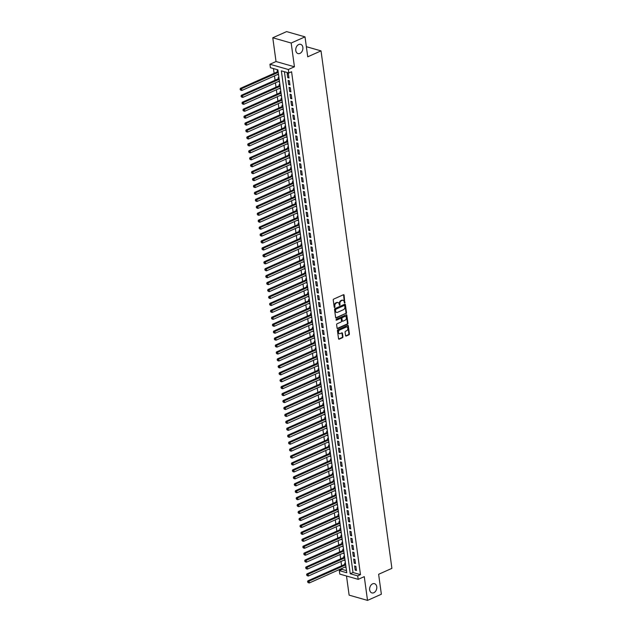 <?xml version="1.0" encoding="UTF-8"?>
<svg xmlns="http://www.w3.org/2000/svg" width="632" height="632" viewBox="0 0 632 632"><rect width="100%" height="100%" fill="white"/><g stroke="black" fill="none" stroke-linecap="round" stroke-linejoin="round"><path stroke-width="0.95" d="M344.78 303.06L344.1 295.176A0.735 0.529 106 0 0 343.46 294.733L333.688 299.102A0.735 0.529 106 0 0 333.238 300.026L334.225 307.255L334.676 307.563L334.857 305.983A2.354 1.706 106 0 1 336.303 303.028L337.117 302.665A2.354 1.706 106 0 1 338.065 302.578A2.354 1.706 106 0 1 339.155 304.071L339.724 305.311L339.913 303.731A2.354 1.706 106 0 1 341.351 300.777L342.165 300.413A2.354 1.706 106 0 1 343.113 300.326A2.354 1.706 106 0 1 344.203 301.812L344.78 303.06M344.361 302.862L343.603 295.033A0.735 0.529 106 0 0 343.484 294.725M334.257 307.373L334.368 305.841L334.857 305.983M339.313 305.122L339.416 303.589L339.913 303.731M372.596 583.857A4.803 3.476 106 0 0 369.633 588.621A4.803 3.476 106 0 0 371.885 592.911A4.803 3.476 106 0 0 373.812 592.737A4.803 3.476 106 0 0 376.783 587.973A4.803 3.476 106 0 0 374.523 583.684A4.803 3.476 106 0 0 372.596 583.857M298.715 44.524A4.803 3.476 106 0 0 295.752 49.288A4.803 3.476 106 0 0 298.004 53.586A4.803 3.476 106 0 0 299.931 53.404A4.803 3.476 106 0 0 302.902 48.64A4.803 3.476 106 0 0 300.65 44.351A4.803 3.476 106 0 0 298.715 44.524M345.57 335.592A0.735 0.529 106 0 0 346.21 336.034L348.951 334.81A0.735 0.529 106 0 0 349.401 333.886L348.303 325.851A0.735 0.529 106 0 0 347.663 325.409L337.891 329.778A0.735 0.529 106 0 0 337.441 330.694L338.539 338.728A0.735 0.529 106 0 0 339.179 339.171L342.489 337.693A0.735 0.529 106 0 0 342.939 336.769L342.465 333.333A0.735 0.529 106 0 0 341.833 332.89L340.19 333.625A1.967 1.43 106 0 1 339.4 333.696A1.967 1.43 106 0 1 338.476 331.934A1.967 1.43 106 0 1 339.692 329.983L346.123 327.107A1.967 1.43 106 0 1 346.921 327.036A1.967 1.43 106 0 1 347.845 328.798A1.967 1.43 106 0 1 346.628 330.749L345.554 331.231A0.735 0.529 106 0 0 345.104 332.156L345.57 335.592M357.712 575.886L358.186 579.354L339.787 574.093L339.313 570.625L346.771 572.758L277.882 69.852L270.425 67.719L269.943 64.251L288.342 69.512L288.816 72.98L281.358 70.847L350.247 573.753L357.712 575.886L360.477 574.654L291.581 71.748L288.816 72.98M305.011 36.861L291.178 43.039L272.779 37.77L286.612 31.6L305.011 36.861L307.737 56.809L321.017 50.876L391.903 568.358L378.623 574.283L381.357 594.23L367.524 600.4L364.269 576.645L358.186 579.354M272.779 37.77L276.034 61.533L294.433 66.794L291.178 43.039M294.433 66.794L288.342 69.512M346.052 313.63A0.735 0.529 106 0 0 346.502 312.706L345.404 304.671A0.735 0.529 106 0 0 344.764 304.237L334.992 308.598A0.735 0.529 106 0 0 334.541 309.522L335.639 317.556A0.735 0.529 106 0 0 336.279 317.991L345.554 313.488A0.735 0.529 106 0 0 346.004 312.563L344.906 304.529A0.735 0.529 106 0 0 344.788 304.229M346.85 315.265L347.956 323.3A0.735 0.529 106 0 1 347.505 324.216L337.725 328.585A0.735 0.529 106 0 1 337.093 328.142L336.619 324.706A0.735 0.529 106 0 1 337.069 323.782L341.035 322.012A0.735 0.529 106 0 0 341.485 321.088L341.169 318.805A0.735 0.529 106 0 0 340.537 318.37L336.406 320.211L336.279 319.263L346.218 314.823A0.735 0.529 106 0 1 346.85 315.265L346.352 315.123L347.458 323.157L347.956 323.3M346.51 576.021L349.125 595.139L367.524 600.4M345.206 566.943L345.981 566.983M345.483 563.365L344.685 563.144L344.851 564.352M344.258 560.007L345.025 560.039M344.535 556.429L343.737 556.199L343.903 557.416M343.302 553.071L344.077 553.103M343.579 549.492L342.781 549.263L342.955 550.48M342.354 546.135L343.129 546.167M342.631 542.556L341.833 542.327L341.999 543.544M341.406 539.199L342.181 539.23M341.683 535.62L340.885 535.391L341.051 536.608M340.458 532.263L341.225 532.294M340.735 528.684L339.937 528.455L340.103 529.671M339.502 525.326L340.277 525.358M339.779 521.748L338.981 521.519L339.147 522.735M338.555 518.39L339.329 518.422M338.831 514.811L338.033 514.582L338.199 515.799M337.607 511.454L338.373 511.486M337.883 507.875L337.085 507.646L337.251 508.863M336.651 504.518L337.425 504.549M336.935 500.939L336.137 500.71L336.303 501.927M335.703 497.582L336.477 497.613M335.979 494.003L335.181 493.774L335.347 494.99M334.755 490.645L335.529 490.677M335.031 487.067L334.233 486.838L334.399 488.054M333.807 483.709L334.573 483.741M334.083 480.13L333.285 479.901L333.451 481.11M332.851 476.773L333.625 476.804M333.127 473.194L332.329 472.965L332.495 474.174M331.903 469.829L332.677 469.868M332.179 466.258L331.381 466.029L331.547 467.238M330.955 462.893L331.721 462.932M331.231 459.322L330.433 459.093L330.599 460.301M330.007 455.956L330.773 455.996M330.283 452.378L329.485 452.157L329.651 453.365M329.051 449.02L329.825 449.052M329.327 445.442L328.529 445.212L328.695 446.429M328.103 442.084L328.877 442.116M328.379 438.505L327.581 438.276L327.747 439.493M327.155 435.148L327.921 435.179M327.431 431.569L326.633 431.34L326.799 432.557M326.199 428.212L326.973 428.243M326.475 424.633L325.678 424.404L325.843 425.62M325.251 421.275L326.025 421.307M325.527 417.697L324.73 417.468L324.895 418.684M324.303 414.339L325.077 414.371M324.579 410.761L323.782 410.531L323.947 411.748M323.355 407.403L324.121 407.435M323.631 403.824L322.834 403.595L322.999 404.812M322.399 400.467L323.173 400.498M322.675 396.888L321.878 396.659L322.043 397.876M321.451 393.531L322.225 393.562M321.728 389.952L320.93 389.723L321.096 390.939M320.503 386.594L321.269 386.626M320.78 383.016L319.982 382.787L320.148 384.003M319.547 379.658L320.321 379.69M319.824 376.08L319.026 375.85L319.2 377.067M318.599 372.722L319.373 372.754M318.876 369.143L318.078 368.914L318.244 370.123M317.651 365.786L318.425 365.817M317.928 362.207L317.13 361.978L317.296 363.187M316.703 358.842L317.469 358.881M316.98 355.271L316.182 355.042L316.348 356.25M315.747 351.906L316.521 351.945M316.024 348.335L315.226 348.106L315.392 349.314M314.799 344.969L315.573 345.009M315.076 341.391L314.278 341.169L314.444 342.378M313.851 338.033L314.618 338.065M314.128 334.454L313.33 334.225L313.496 335.442M312.903 331.097L313.67 331.128M313.18 327.518L312.382 327.289L312.548 328.506M311.947 324.161L312.722 324.192M312.224 320.582L311.426 320.353L311.592 321.57M310.999 317.225L311.774 317.256M311.276 313.646L310.478 313.417L310.644 314.633M310.051 310.288L310.818 310.32M310.328 306.71L309.53 306.481L309.696 307.697M309.095 303.352L309.87 303.384M309.372 299.773L308.574 299.544L308.74 300.761M308.147 296.416L308.922 296.447M308.424 292.837L307.626 292.608L307.792 293.825M307.199 289.48L307.966 289.511M307.476 285.901L306.678 285.672L306.844 286.889M306.251 282.543L307.018 282.575M306.528 278.965L305.73 278.736L305.896 279.952M305.296 275.607L306.07 275.639M305.572 272.029L304.774 271.8L304.94 273.016M304.348 268.671L305.122 268.703M304.624 265.092L303.826 264.863L303.992 266.08M303.4 261.735L304.166 261.767M303.676 258.156L302.878 257.927L303.044 259.136M302.444 254.799L303.218 254.83M302.72 251.22L301.922 250.991L302.088 252.2M301.496 247.855L302.27 247.894M301.772 244.284L300.974 244.055L301.14 245.263M300.548 240.918L301.322 240.958M300.824 237.348L300.026 237.118L300.192 238.327M299.6 233.982L300.366 234.022M299.876 230.403L299.078 230.182L299.244 231.391M298.644 227.046L299.418 227.078M298.92 223.467L298.122 223.238L298.288 224.455M297.696 220.11L298.47 220.141M297.972 216.531L297.174 216.302L297.34 217.519M296.748 213.174L297.514 213.205M297.024 209.595L296.226 209.366L296.392 210.582M295.792 206.237L296.566 206.269M296.076 202.659L295.27 202.43L295.444 203.646M294.844 199.301L295.618 199.333M295.12 195.722L294.322 195.493L294.488 196.71M293.896 192.365L294.67 192.397M294.172 188.786L293.374 188.557L293.54 189.774M292.948 185.429L293.714 185.46M293.224 181.85L292.426 181.621L292.592 182.838M291.992 178.493L292.766 178.524M292.268 174.914L291.471 174.685L291.636 175.901M291.044 171.556L291.818 171.588M291.32 167.978L290.523 167.749L290.688 168.965M290.096 164.62L290.862 164.652M290.372 161.042L289.575 160.812L289.74 162.029M289.148 157.684L289.914 157.716M289.424 154.105L288.627 153.876L288.792 155.093M288.192 150.748L288.966 150.779M288.469 147.169L287.671 146.94L287.837 148.149M287.244 143.812L288.018 143.843M287.521 140.233L286.723 140.004L286.889 141.213M286.296 136.868L287.062 136.907M286.572 133.297L285.775 133.068L285.94 134.276M285.34 129.931L286.114 129.971M285.617 126.361L284.819 126.131L284.985 127.34M284.392 122.995L285.166 123.035M284.669 119.416L283.871 119.195L284.037 120.404M283.444 116.059L284.21 116.09M283.721 112.48L282.923 112.251L283.089 113.468M282.496 109.123L283.262 109.154M282.773 105.544L281.975 105.315L282.141 106.531M281.54 102.186L282.314 102.218M281.817 98.608L281.019 98.379L281.185 99.595M280.592 95.25L281.366 95.282M280.869 91.672L280.071 91.443L280.237 92.659M279.644 88.314L280.411 88.346M279.921 84.735L279.123 84.506L279.289 85.723M278.688 81.378L279.463 81.41M278.965 77.799L278.167 77.57L278.333 78.787M288.974 77.997L288.405 73.833L287.165 73.478L287.734 77.641L288.974 77.997M289.93 84.933L289.361 80.77L288.113 80.414L288.682 84.577L289.93 84.933M290.878 91.869L290.309 87.706L289.069 87.35L289.638 91.514L290.878 91.869M291.826 98.805L291.257 94.642L290.017 94.287L290.586 98.45L291.826 98.805M292.782 105.742L292.205 101.578L290.965 101.223L291.534 105.386L292.782 105.742M293.73 112.678L293.161 108.522L291.913 108.167L292.49 112.322L293.73 112.678M294.678 119.614L294.109 115.459L292.869 115.103L293.438 119.258L294.678 119.614M295.626 126.55L295.057 122.395L293.817 122.039L294.386 126.195L295.626 126.55M296.582 133.494L296.013 129.331L294.765 128.975L295.334 133.139L296.582 133.494M297.53 140.43L296.961 136.267L295.713 135.912L296.29 140.075L297.53 140.43M298.478 147.367L297.909 143.203L296.669 142.848L297.238 147.011L298.478 147.367M299.434 154.303L298.857 150.14L297.617 149.784L298.185 153.947L299.434 154.303M300.382 161.239L299.813 157.076L298.565 156.72L299.133 160.883L300.382 161.239M301.33 168.175L300.761 164.012L299.521 163.656L300.089 167.82L301.33 168.175M302.278 175.111L301.709 170.948L300.469 170.593L301.037 174.756L302.278 175.111M303.234 182.048L302.657 177.884L301.417 177.529L301.985 181.692L303.234 182.048M304.182 188.984L303.613 184.821L302.365 184.465L302.941 188.628L304.182 188.984M305.13 195.92L304.561 191.757L303.32 191.401L303.889 195.565L305.13 195.92M306.086 202.856L305.509 198.693L304.269 198.337L304.837 202.501L306.086 202.856M307.034 209.792L306.465 205.629L305.217 205.274L305.785 209.437L307.034 209.792M307.982 216.729L307.413 212.565L306.172 212.21L306.741 216.373L307.982 216.729M308.93 223.665L308.361 219.509L307.12 219.154L307.689 223.309L308.93 223.665M309.885 230.601L309.309 226.446L308.068 226.09L308.637 230.245L309.885 230.601M310.833 237.537L310.265 233.382L309.016 233.026L309.593 237.182L310.833 237.537M311.781 244.481L311.213 240.318L309.972 239.963L310.541 244.126L311.781 244.481M312.729 251.418L312.161 247.254L310.92 246.899L311.489 251.062L312.729 251.418M313.685 258.354L313.117 254.19L311.868 253.835L312.437 257.998L313.685 258.354M314.633 265.29L314.065 261.127L312.824 260.771L313.393 264.934L314.633 265.29M315.581 272.226L315.012 268.063L313.772 267.707L314.341 271.871L315.581 272.226M316.537 279.162L315.961 274.999L314.72 274.644L315.289 278.807L316.537 279.162M317.485 286.099L316.916 281.935L315.668 281.58L316.245 285.743L317.485 286.099M318.433 293.035L317.864 288.871L316.624 288.516L317.193 292.679L318.433 293.035M319.381 299.971L318.812 295.808L317.572 295.452L318.141 299.615L319.381 299.971M320.337 306.907L319.768 302.744L318.52 302.388L319.089 306.552L320.337 306.907M321.285 313.843L320.716 309.68L319.468 309.325L320.045 313.488L321.285 313.843M322.233 320.78L321.664 316.616L320.424 316.261L320.993 320.424L322.233 320.78M323.189 327.716L322.612 323.552L321.372 323.197L321.941 327.36L323.189 327.716M324.137 334.652L323.568 330.497L322.32 330.141L322.889 334.296L324.137 334.652M325.085 341.588L324.516 337.433L323.276 337.077L323.845 341.233L325.085 341.588M326.033 348.524L325.464 344.369L324.224 344.013L324.793 348.169L326.033 348.524M326.989 355.468L326.412 351.305L325.172 350.95L325.741 355.113L326.989 355.468M327.937 362.405L327.368 358.241L326.12 357.886L326.697 362.049L327.937 362.405M328.885 369.341L328.316 365.178L327.076 364.822L327.645 368.985L328.885 369.341M329.833 376.277L329.264 372.114L328.024 371.758L328.593 375.922L329.833 376.277M330.789 383.213L330.22 379.05L328.972 378.694L329.541 382.858L330.789 383.213M331.737 390.149L331.168 385.986L329.928 385.631L330.497 389.794L331.737 390.149M332.685 397.086L332.116 392.922L330.876 392.567L331.445 396.73L332.685 397.086M333.641 404.022L333.064 399.858L331.824 399.503L332.393 403.666L333.641 404.022M334.589 410.958L334.02 406.795L332.772 406.439L333.348 410.603L334.589 410.958M335.537 417.894L334.968 413.731L333.728 413.375L334.296 417.539L335.537 417.894M336.485 424.83L335.916 420.667L334.676 420.312L335.244 424.475L336.485 424.83M337.441 431.767L336.872 427.603L335.624 427.248L336.192 431.411L337.441 431.767M338.389 438.703L337.82 434.539L336.572 434.184L337.148 438.347L338.389 438.703M339.337 445.639L338.768 441.484L337.528 441.128L338.096 445.284L339.337 445.639M340.293 452.575L339.716 448.42L338.476 448.064L339.044 452.22L340.293 452.575M341.24 459.511L340.672 455.356L339.423 455.001L340 459.156L341.24 459.511M342.188 466.456L341.62 462.292L340.379 461.937L340.948 466.1L342.188 466.456M343.137 473.392L342.568 469.228L341.327 468.873L341.896 473.036L343.137 473.392M344.092 480.328L343.524 476.165L342.275 475.809L342.844 479.972L344.092 480.328M345.04 487.264L344.472 483.101L343.223 482.745L343.8 486.909L345.04 487.264M345.988 494.2L345.42 490.037L344.179 489.682L344.748 493.845L345.988 494.2M346.944 501.137L346.368 496.973L345.127 496.618L345.696 500.781L346.944 501.137M347.892 508.073L347.324 503.909L346.075 503.554L346.644 507.717L347.892 508.073M348.84 515.009L348.272 510.846L347.031 510.49L347.6 514.653L348.84 515.009M349.788 521.945L349.22 517.782L347.979 517.426L348.548 521.59L349.788 521.945M350.744 528.881L350.168 524.718L348.927 524.363L349.496 528.526L350.744 528.881M351.692 535.817L351.123 531.654L349.875 531.299L350.452 535.462L351.692 535.817M352.64 542.754L352.071 538.59L350.831 538.235L351.4 542.398L352.64 542.754M353.588 549.69L353.019 545.527L351.779 545.171L352.348 549.334L353.588 549.69M354.544 556.626L353.975 552.471L352.727 552.115L353.296 556.271L354.544 556.626M355.492 563.562L354.923 559.407L353.683 559.051L354.252 563.207L355.492 563.562M284.416 71.716L353.019 572.521L360.477 574.654M354.631 565.988L355.2 570.143L356.44 570.499L355.871 566.343L354.631 565.988M273.474 68.588L274.122 73.304M274.478 75.895L275.07 80.24M275.426 82.832L276.026 87.177M276.382 89.768L276.974 94.113M277.329 96.704L277.922 101.049M278.278 103.648L278.87 107.985M279.226 110.584L279.826 114.929M280.181 117.52L280.774 121.865M281.129 124.457L281.722 128.802M282.077 131.393L282.678 135.738M283.033 138.329L283.626 142.674M283.981 145.265L284.574 149.61M284.929 152.201L285.522 156.546M285.877 159.138L286.478 163.483M286.833 166.074L287.426 170.419M287.781 173.01L288.374 177.355M288.729 179.946L289.33 184.291M289.677 186.882L290.278 191.227M290.633 193.819L291.226 198.164M291.581 200.755L292.174 205.1M292.529 207.691L293.13 212.036M293.485 214.635L294.077 218.972M294.433 221.571L295.026 225.916M295.381 228.508L295.974 232.853M296.329 235.444L296.929 239.789M297.285 242.38L297.877 246.725M298.233 249.316L298.825 253.661M299.181 256.252L299.781 260.597M300.137 263.188L300.729 267.534M301.085 270.125L301.677 274.47M302.033 277.061L302.625 281.406M302.981 283.997L303.581 288.342M303.937 290.933L304.529 295.278M304.885 297.87L305.477 302.215M305.833 304.806L306.433 309.151M306.789 311.742L307.381 316.087M307.737 318.678L308.329 323.023M308.685 325.622L309.277 329.959M309.633 332.558L310.233 336.903M310.589 339.495L311.181 343.84M311.537 346.431L312.129 350.776M312.485 353.367L313.085 357.712M313.433 360.303L314.033 364.648M314.388 367.239L314.981 371.584M315.336 374.176L315.929 378.521M316.284 381.112L316.885 385.457M317.24 388.048L317.833 392.393M318.188 394.984L318.781 399.329M319.136 401.92L319.729 406.265M320.084 408.857L320.685 413.202M321.04 415.793L321.633 420.138M321.988 422.729L322.581 427.074M322.936 429.665L323.537 434.01M323.892 436.609L324.485 440.946M324.84 443.546L325.433 447.891M325.788 450.482L326.381 454.827M326.736 457.418L327.337 461.763M327.692 464.354L328.285 468.699M328.64 471.29L329.233 475.635M329.588 478.227L330.188 482.572M330.536 485.163L331.136 489.508M331.492 492.099L332.084 496.444M332.44 499.035L333.032 503.38M333.388 505.971L333.988 510.316M334.344 512.908L334.936 517.253M335.292 519.844L335.884 524.189M336.24 526.78L336.84 531.125M337.188 533.716L337.788 538.061M338.144 540.652L338.736 544.997M339.092 547.596L339.684 551.933M340.04 554.533L340.64 558.878M340.996 561.469L341.588 565.814M341.944 568.405L342.078 569.393L346.478 570.649M278.017 70.863L277.219 70.634L277.385 71.851M277.74 74.442L278.586 75.026M278.744 81.733L279.542 81.963M279.692 88.67L280.49 88.899M280.64 95.606L281.438 95.835M281.588 102.542L282.385 102.771M282.543 109.478L283.341 109.707M283.492 116.414L284.289 116.644M284.44 123.351L285.237 123.58M285.395 130.287L286.193 130.516M286.343 137.231L287.141 137.452M287.291 144.167L288.089 144.388M288.239 151.103L289.037 151.332M289.195 158.04L289.993 158.269M290.143 164.976L290.941 165.205M291.091 171.912L291.889 172.141M292.047 178.848L292.845 179.077M292.995 185.784L293.793 186.013M293.943 192.72L294.741 192.95M294.891 199.657L295.689 199.886M295.847 206.593L296.645 206.822M296.795 213.529L297.593 213.758M297.743 220.465L298.541 220.694M298.691 227.402L299.497 227.631M299.647 234.338L300.445 234.567M300.595 241.274L301.393 241.503M301.543 248.218L302.341 248.439M302.499 255.154L303.297 255.375M303.447 262.09L304.245 262.32M304.395 269.027L305.193 269.256M305.343 275.963L306.141 276.192M306.299 282.899L307.097 283.128M307.247 289.835L308.045 290.064M308.195 296.771L308.993 297M309.151 303.708L309.949 303.937M310.099 310.644L310.897 310.873M311.047 317.58L311.845 317.809M311.995 324.516L312.793 324.745M312.951 331.452L313.748 331.682M313.899 338.389L314.697 338.618M314.847 345.325L315.645 345.554M315.803 352.261L316.6 352.49M316.75 359.205L317.548 359.426M317.699 366.141L318.496 366.363M318.647 373.078L319.444 373.307M319.602 380.014L320.4 380.243M320.55 386.95L321.348 387.179M321.498 393.886L322.296 394.115M322.446 400.822L323.252 401.051M323.402 407.759L324.2 407.988M324.35 414.695L325.148 414.924M325.298 421.631L326.096 421.86M326.254 428.567L327.052 428.796M327.202 435.503L328 435.732M328.15 442.44L328.948 442.669M329.098 449.376L329.896 449.605M330.054 456.312L330.852 456.541M331.002 463.248L331.8 463.477M331.95 470.192L332.748 470.413M332.906 477.128L333.704 477.35M333.854 484.065L334.652 484.294M334.802 491.001L335.6 491.23M335.75 497.937L336.548 498.166M336.706 504.873L337.504 505.102M337.654 511.809L338.452 512.038M338.602 518.746L339.4 518.975M339.558 525.682L340.356 525.911M340.506 532.618L341.304 532.847M341.454 539.554L342.252 539.783M342.402 546.49L343.2 546.72M343.358 553.427L344.156 553.656M344.306 560.363L345.104 560.592M345.254 567.299L346.052 567.528M321.017 50.876L306.354 46.681M342.078 569.393L339.313 570.625M276.034 61.533L269.943 64.251M353.019 572.521L350.247 573.753M277.788 74.797L278.514 74.473M287.734 77.641L288.863 77.136M288.682 84.577L289.812 84.08M289.638 91.514L290.76 91.016M290.586 98.45L291.708 97.952M291.534 105.386L292.663 104.888M292.49 112.322L293.611 111.825M293.438 119.258L294.559 118.761M294.386 126.195L295.515 125.697M295.334 133.139L296.463 132.633M296.29 140.075L297.411 139.569M297.238 147.011L298.359 146.505M298.185 153.947L299.315 153.442M299.133 160.883L300.263 160.378M300.089 167.82L301.211 167.314M301.037 174.756L302.167 174.25M301.985 181.692L303.115 181.186M302.941 188.628L304.063 188.123M303.889 195.565L305.011 195.067M304.837 202.501L305.967 202.003M305.785 209.437L306.915 208.939M306.741 216.373L307.863 215.875M307.689 223.309L308.811 222.812M308.637 230.245L309.767 229.748M309.593 237.182L310.715 236.684M310.541 244.126L311.663 243.62M311.489 251.062L312.619 250.556M312.437 257.998L313.567 257.493M313.393 264.934L314.515 264.429M314.341 271.871L315.463 271.365M315.289 278.807L316.419 278.301M316.245 285.743L317.367 285.237M317.193 292.679L318.315 292.174M318.141 299.615L319.271 299.11M319.089 306.552L320.219 306.054M320.045 313.488L321.167 312.99M320.993 320.424L322.115 319.926M321.941 327.36L323.07 326.863M322.889 334.296L324.019 333.799M323.845 341.233L324.967 340.735M324.793 348.169L325.915 347.671M325.741 355.113L326.87 354.607M326.697 362.049L327.818 361.543M327.645 368.985L328.766 368.48M328.593 375.922L329.722 375.416M329.541 382.858L330.67 382.352M330.497 389.794L331.618 389.288M331.445 396.73L332.566 396.225M332.393 403.666L333.522 403.161M333.348 410.603L334.47 410.097M334.296 417.539L335.418 417.041M335.244 424.475L336.374 423.977M336.192 431.411L337.322 430.913M337.148 438.347L338.27 437.85M338.096 445.284L339.218 444.786M339.044 452.22L340.174 451.722M340 459.156L341.122 458.658M340.948 466.1L342.07 465.594M341.896 473.036L343.026 472.531M342.844 479.972L343.974 479.467M343.8 486.909L344.922 486.403M344.748 493.845L345.87 493.339M345.696 500.781L346.826 500.275M346.644 507.717L347.774 507.212M347.6 514.653L348.722 514.148M348.548 521.59L349.67 521.084M349.496 528.526L350.626 528.028M350.452 535.462L351.574 534.964M351.4 542.398L352.522 541.901M352.348 549.334L353.478 548.837M353.296 556.271L354.426 555.773M354.252 563.207L355.374 562.709M355.2 570.143L356.322 569.645M342.86 300.279A2.354 1.706 106 0 0 342.615 300.184A2.354 1.706 106 0 0 341.667 300.271L342.165 300.413M339.416 303.589A2.354 1.706 106 0 1 340.853 300.635L341.667 300.271M337.804 302.531A2.354 1.706 106 0 0 337.567 302.436A2.354 1.706 106 0 0 336.619 302.523L337.117 302.665M334.368 305.841A2.354 1.706 106 0 1 335.805 302.886L336.619 302.523M335.758 317.864A0.735 0.529 106 0 0 335.782 317.849L345.554 313.488M344.74 305.762L344.298 305.454L335.718 309.285L335.537 310.92A2.354 1.706 106 0 0 336.627 312.406A2.354 1.706 106 0 0 337.575 312.319L343.437 309.704A2.354 1.706 106 0 0 344.882 306.749L344.74 305.762M336.39 312.311A2.354 1.706 106 0 1 336.129 312.263A2.354 1.706 106 0 1 335.039 310.778L335.221 309.143L343.8 305.311M337.725 328.585L337.227 328.442A0.735 0.529 106 0 0 337.227 328.442L347.007 324.074A0.735 0.529 106 0 0 347.458 323.157M340.553 318.362A0.735 0.529 106 0 0 340.04 318.228L335.995 320.029M345.151 320.179A1.967 1.43 106 0 0 346.368 318.22A1.967 1.43 106 0 0 345.443 316.458A1.967 1.43 106 0 0 344.645 316.537L342.378 317.548A0.735 0.529 106 0 0 341.928 318.473L342.244 320.748A0.735 0.529 106 0 0 342.884 321.19L345.151 320.179M345.183 316.419A1.967 1.43 106 0 0 344.946 316.316A1.967 1.43 106 0 0 344.148 316.395L344.645 316.537M342.362 321.056A0.735 0.529 106 0 1 341.746 320.606L341.438 318.331A0.735 0.529 106 0 1 341.88 317.406L344.148 316.395M346.66 326.997A1.967 1.43 106 0 0 346.423 326.894A1.967 1.43 106 0 0 345.625 326.965L346.123 327.107M339.155 333.593A1.967 1.43 106 0 1 338.902 333.554A1.967 1.43 106 0 1 337.978 331.792A1.967 1.43 106 0 1 339.194 329.841L345.625 326.965M339.179 339.171L338.681 339.029A0.735 0.529 106 0 0 338.681 339.029L341.991 337.551A0.735 0.529 106 0 0 342.441 336.627L341.975 333.19A0.735 0.529 106 0 0 341.857 332.882M346.21 336.034L345.712 335.892A0.735 0.529 106 0 0 345.712 335.892L348.453 334.668A0.735 0.529 106 0 0 348.904 333.743L347.805 325.709A0.735 0.529 106 0 0 347.687 325.401M278.096 71.44L278.033 71.511A0.75 0.545 -74 0 1 277.827 71.653L240.373 88.369L241.614 88.725L241.851 90.463L278.467 74.118M278.23 72.388L240.097 89.317L240.689 90.155L240.595 89.46M241.851 90.463L240.689 90.155M240.097 89.317L240.373 88.369M279.044 78.376L278.981 78.447A0.75 0.545 -74 0 1 278.783 78.589L241.321 95.306L242.562 95.661L242.799 97.399L279.415 81.054M279.178 79.324L241.045 96.254L241.637 97.091L241.543 96.396M242.799 97.399L241.637 97.091M241.045 96.254L241.321 95.306M280 85.312L279.929 85.383A0.75 0.545 -74 0 1 279.731 85.525L242.269 102.242L243.518 102.597L243.755 104.335L280.363 87.99M280.126 86.26L241.993 103.19L242.585 104.027L242.49 103.332M243.755 104.335L242.585 104.027M241.993 103.19L242.269 102.242M280.948 92.248L280.877 92.319A0.75 0.545 -74 0 1 280.679 92.462L243.225 109.178L244.465 109.534L244.703 111.272L281.311 94.926M281.074 93.196L242.949 110.126L243.541 110.963L243.446 110.268M244.703 111.272L243.541 110.963M242.949 110.126L243.225 109.178M281.896 99.184L281.833 99.256A0.75 0.545 -74 0 1 281.627 99.398L244.173 116.114L245.413 116.47L245.65 118.208L282.267 101.863M282.03 100.133L243.897 117.062L244.489 117.9L244.394 117.204M245.65 118.208L244.489 117.9M243.897 117.062L244.173 116.114M282.852 106.121L282.781 106.192A0.75 0.545 -74 0 1 282.583 106.334L245.121 123.05L246.362 123.406L246.606 125.144L283.215 108.799M282.978 107.069L244.845 123.998L245.437 124.836L245.342 124.141M246.606 125.144L245.437 124.836M244.845 123.998L245.121 123.05M283.8 113.057L283.728 113.128A0.75 0.545 -74 0 1 283.531 113.27L246.069 129.987L247.317 130.342L247.554 132.08L284.163 115.735M283.926 114.005L245.801 130.935L246.393 131.772L246.298 131.077M247.554 132.08L246.393 131.772M245.801 130.935L246.069 129.987M284.748 119.993L284.677 120.064A0.75 0.545 -74 0 1 284.479 120.206L247.025 136.923L248.265 137.278L248.502 139.016L285.119 122.671M284.882 120.941L246.749 137.871L247.341 138.708L247.246 138.013M248.502 139.016L247.341 138.708M246.749 137.871L247.025 136.923M285.696 126.929L285.632 127A0.75 0.545 -74 0 1 285.427 127.143L247.973 143.867L249.213 144.222L249.45 145.953L286.067 129.615M285.83 127.877L247.697 144.815L248.289 145.644L248.194 144.957M249.45 145.953L248.289 145.644M247.697 144.815L247.973 143.867M286.652 133.865L286.58 133.937A0.75 0.545 -74 0 1 286.383 134.079L248.921 150.803L250.169 151.159L250.406 152.889L287.015 136.552M286.778 134.814L248.645 151.751L249.237 152.581L249.142 151.893M250.406 152.889L249.237 152.581M248.645 151.751L248.921 150.803M287.6 140.81L287.528 140.873A0.75 0.545 -74 0 1 287.331 141.015L249.877 157.739L251.117 158.095L251.354 159.825L287.963 143.488M287.726 141.75L249.601 158.687L250.193 159.517L250.098 158.83M251.354 159.825L250.193 159.517M249.601 158.687L249.877 157.739M288.548 147.746L288.484 147.809A0.75 0.545 -74 0 1 288.279 147.951L250.825 164.675L252.065 165.031L252.302 166.761L288.919 150.424M288.682 148.686L250.548 165.624L251.141 166.461L251.046 165.766M252.302 166.761L251.141 166.461M250.548 165.624L250.825 164.675M289.503 154.682L289.432 154.745A0.75 0.545 -74 0 1 289.235 154.895L251.773 171.612L253.013 171.967L253.25 173.697L289.867 157.36M289.63 155.622L251.497 172.56L252.089 173.397L251.994 172.702M253.25 173.697L252.089 173.397M251.497 172.56L251.773 171.612M290.451 161.618L290.38 161.689A0.75 0.545 -74 0 1 290.183 161.832L252.721 178.548L253.969 178.903L254.206 180.634L290.815 164.296M290.578 162.558L252.452 179.496L253.037 180.333L252.942 179.638M254.206 180.634L253.037 180.333M252.452 179.496L252.721 178.548M291.399 168.554L291.328 168.625A0.75 0.545 -74 0 1 291.131 168.768L253.677 185.484L254.917 185.84L255.154 187.57L291.771 171.233M291.526 169.495L253.4 186.432L253.993 187.27L253.898 186.574M255.154 187.57L253.993 187.27M253.4 186.432L253.677 185.484M292.347 175.491L292.284 175.562A0.75 0.545 -74 0 1 292.079 175.704L254.625 192.42L255.865 192.776L256.102 194.514L292.719 178.169M292.482 176.431L254.348 193.368L254.941 194.206L254.846 193.511M256.102 194.514L254.941 194.206M254.348 193.368L254.625 192.42M293.303 182.427L293.232 182.498A0.75 0.545 -74 0 1 293.035 182.64L255.573 199.357L256.821 199.712L257.058 201.45L293.667 185.105M293.43 183.375L255.296 200.305L255.889 201.142L255.794 200.447M257.058 201.45L255.889 201.142M255.296 200.305L255.573 199.357M294.251 189.363L294.18 189.434A0.75 0.545 -74 0 1 293.983 189.576L256.521 206.293L257.769 206.648L258.006 208.386L294.615 192.041M294.378 190.311L256.252 207.241L256.845 208.078L256.75 207.383M258.006 208.386L256.845 208.078M256.252 207.241L256.521 206.293M295.199 196.299L295.136 196.37A0.75 0.545 -74 0 1 294.931 196.513L257.477 213.229L258.717 213.584L258.954 215.322L295.571 198.977M295.334 197.247L257.2 214.177L257.793 215.014L257.698 214.319M258.954 215.322L257.793 215.014M257.2 214.177L257.477 213.229M296.147 203.235L296.084 203.307A0.75 0.545 -74 0 1 295.887 203.449L258.425 220.165L259.665 220.521L259.902 222.259L296.519 205.913M296.282 204.183L258.148 221.113L258.741 221.951L258.646 221.255M259.902 222.259L258.741 221.951M258.148 221.113L258.425 220.165M297.103 210.172L297.032 210.243A0.75 0.545 -74 0 1 296.835 210.385L259.373 227.101L260.621 227.457L260.858 229.195L297.467 212.85M297.23 211.12L259.096 228.049L259.689 228.887L259.594 228.192M260.858 229.195L259.689 228.887M259.096 228.049L259.373 227.101M298.051 217.108L297.98 217.179A0.75 0.545 -74 0 1 297.783 217.321L260.329 234.038L261.569 234.393L261.806 236.131L298.423 219.786M298.178 218.056L260.052 234.986L260.645 235.823L260.55 235.128M261.806 236.131L260.645 235.823M260.052 234.986L260.329 234.038M298.999 224.044L298.936 224.115A0.75 0.545 -74 0 1 298.731 224.257L261.277 240.974L262.517 241.329L262.754 243.067L299.37 226.722M299.133 224.992L261 241.922L261.593 242.759L261.498 242.064M262.754 243.067L261.593 242.759M261 241.922L261.277 240.974M299.955 230.98L299.884 231.051A0.75 0.545 -74 0 1 299.687 231.194L262.225 247.91L263.465 248.265L263.71 250.003L300.318 233.658M300.082 231.928L261.948 248.858L262.541 249.695L262.446 249M263.71 250.003L262.541 249.695M261.948 248.858L262.225 247.91M300.903 237.916L300.832 237.988A0.75 0.545 -74 0 1 300.635 238.13L263.173 254.854L264.421 255.21L264.658 256.94L301.267 240.602M301.03 238.864L262.904 255.802L263.497 256.632L263.402 255.944M264.658 256.94L263.497 256.632M262.904 255.802L263.173 254.854M301.851 244.853L301.788 244.924A0.75 0.545 -74 0 1 301.583 245.066L264.129 261.79L265.369 262.146L265.606 263.876L302.222 247.539M301.985 245.801L263.852 262.738L264.445 263.568L264.35 262.88M265.606 263.876L264.445 263.568M263.852 262.738L264.129 261.79M302.799 251.797L302.736 251.86A0.75 0.545 -74 0 1 302.538 252.002L265.077 268.726L266.317 269.082L266.554 270.812L303.17 254.475M302.933 252.737L264.8 269.674L265.393 270.504L265.298 269.817M266.554 270.812L265.393 270.504M264.8 269.674L265.077 268.726M303.755 258.733L303.684 258.796A0.75 0.545 -74 0 1 303.486 258.938L266.025 275.663L267.273 276.018L267.51 277.748L304.118 261.411M303.881 259.673L265.748 276.611L266.341 277.448L266.246 276.753M267.51 277.748L266.341 277.448M265.748 276.611L266.025 275.663M304.703 265.669L304.632 265.732A0.75 0.545 -74 0 1 304.434 265.882L266.981 282.599L268.221 282.954L268.458 284.684L305.066 268.347M304.829 266.609L266.704 283.547L267.297 284.384L267.202 283.689M268.458 284.684L267.297 284.384M266.704 283.547L266.981 282.599M305.651 272.605L305.588 272.676A0.75 0.545 -74 0 1 305.382 272.819L267.928 289.535L269.169 289.891L269.406 291.621L306.022 275.283M305.785 273.545L267.652 290.483L268.245 291.32L268.15 290.625M269.406 291.621L268.245 291.32M267.652 290.483L267.928 289.535M306.607 279.542L306.536 279.613A0.75 0.545 -74 0 1 306.338 279.755L268.877 296.471L270.117 296.827L270.362 298.557L306.97 282.22M306.733 280.482L268.6 297.419L269.192 298.257L269.098 297.561M270.362 298.557L269.192 298.257M268.6 297.419L268.877 296.471M307.555 286.478L307.484 286.549A0.75 0.545 -74 0 1 307.286 286.691L269.825 303.407L271.073 303.763L271.31 305.501L307.918 289.156M307.681 287.418L269.556 304.355L270.148 305.193L270.046 304.498M271.31 305.501L270.148 305.193M269.556 304.355L269.825 303.407M308.503 293.414L308.432 293.485A0.75 0.545 -74 0 1 308.234 293.627L270.78 310.344L272.021 310.699L272.258 312.437L308.874 296.092M308.637 294.362L270.504 311.292L271.096 312.129L271.002 311.434M272.258 312.437L271.096 312.129M270.504 311.292L270.78 310.344M309.451 300.35L309.388 300.421A0.75 0.545 -74 0 1 309.182 300.563L271.728 317.28L272.969 317.635L273.206 319.373L309.822 303.028M309.585 301.298L271.452 318.228L272.044 319.065L271.95 318.37M273.206 319.373L272.044 319.065M271.452 318.228L271.728 317.28M310.407 307.286L310.336 307.357A0.75 0.545 -74 0 1 310.138 307.5L272.676 324.216L273.925 324.572L274.162 326.31L310.77 309.964M310.533 308.234L272.4 325.164L272.992 326.001L272.898 325.306M274.162 326.31L272.992 326.001M272.4 325.164L272.676 324.216M311.355 314.223L311.284 314.294A0.75 0.545 -74 0 1 311.086 314.436L273.624 331.152L274.873 331.508L275.11 333.246L311.718 316.901M311.481 315.171L273.356 332.1L273.948 332.938L273.853 332.242M275.11 333.246L273.948 332.938M273.356 332.1L273.624 331.152M312.303 321.159L312.24 321.23A0.75 0.545 -74 0 1 312.034 321.372L274.58 338.088L275.821 338.444L276.058 340.182L312.674 323.837M312.437 322.107L274.304 339.036L274.896 339.874L274.802 339.179M276.058 340.182L274.896 339.874M274.304 339.036L274.58 338.088M313.259 328.095L313.188 328.166A0.75 0.545 -74 0 1 312.99 328.308L275.528 345.025L276.769 345.38L277.006 347.118L313.622 330.773M313.385 329.043L275.252 345.973L275.844 346.81L275.75 346.115M277.006 347.118L275.844 346.81M275.252 345.973L275.528 345.025M314.207 335.031L314.136 335.102A0.75 0.545 -74 0 1 313.938 335.244L276.476 351.961L277.725 352.316L277.962 354.054L314.57 337.709M314.333 335.979L276.208 352.909L276.792 353.746L276.697 353.051M277.962 354.054L276.792 353.746M276.208 352.909L276.476 351.961M315.155 341.967L315.084 342.038A0.75 0.545 -74 0 1 314.886 342.181L277.432 358.897L278.673 359.252L278.91 360.99L315.526 344.645M315.281 342.915L277.156 359.845L277.748 360.682L277.653 359.987M278.91 360.99L277.748 360.682M277.156 359.845L277.432 358.897M316.103 348.904L316.04 348.975A0.75 0.545 -74 0 1 315.834 349.117L278.38 365.841L279.62 366.197L279.858 367.927L316.474 351.59M316.237 349.852L278.104 366.789L278.696 367.619L278.601 366.931M279.858 367.927L278.696 367.619M278.104 366.789L278.38 365.841M317.059 355.84L316.988 355.911A0.75 0.545 -74 0 1 316.79 356.053L279.328 372.777L280.576 373.133L280.813 374.863L317.422 358.526M317.185 356.788L279.052 373.725L279.644 374.555L279.549 373.868M280.813 374.863L279.644 374.555M279.052 373.725L279.328 372.777M318.007 362.784L317.935 362.847A0.75 0.545 -74 0 1 317.738 362.989L280.276 379.714L281.524 380.069L281.761 381.799L318.37 365.462M318.133 363.724L280.008 380.662L280.6 381.491L280.505 380.804M281.761 381.799L280.6 381.491M280.008 380.662L280.276 379.714M318.955 369.72L318.891 369.783A0.75 0.545 -74 0 1 318.686 369.925L281.232 386.65L282.472 387.005L282.709 388.735L319.326 372.398M319.089 370.66L280.956 387.598L281.548 388.435L281.453 387.74M282.709 388.735L281.548 388.435M280.956 387.598L281.232 386.65M319.903 376.656L319.839 376.719A0.75 0.545 -74 0 1 319.642 376.87L282.18 393.586L283.42 393.941L283.657 395.672L320.274 379.334M320.037 377.596L281.904 394.534L282.496 395.371L282.401 394.676M283.657 395.672L282.496 395.371M281.904 394.534L282.18 393.586M320.858 383.592L320.787 383.663A0.75 0.545 -74 0 1 320.59 383.806L283.128 400.522L284.376 400.878L284.613 402.608L321.222 386.271M320.985 384.533L282.852 401.47L283.444 402.308L283.349 401.612M284.613 402.608L283.444 402.308M282.852 401.47L283.128 400.522M321.807 390.529L321.735 390.6A0.75 0.545 -74 0 1 321.538 390.742L284.084 407.458L285.324 407.814L285.561 409.544L322.178 393.207M321.933 391.469L283.808 408.406L284.4 409.244L284.305 408.548M285.561 409.544L284.4 409.244M283.808 408.406L284.084 407.458M322.755 397.465L322.691 397.536A0.75 0.545 -74 0 1 322.486 397.678L285.032 414.394L286.272 414.75L286.509 416.488L323.126 400.143M322.889 398.405L284.755 415.343L285.348 416.18L285.253 415.485M286.509 416.488L285.348 416.18M284.755 415.343L285.032 414.394M323.71 404.401L323.639 404.472A0.75 0.545 -74 0 1 323.442 404.614L285.98 421.331L287.22 421.686L287.465 423.424L324.074 407.079M323.837 405.349L285.704 422.279L286.296 423.116L286.201 422.421M287.465 423.424L286.296 423.116M285.704 422.279L285.98 421.331M324.658 411.337L324.587 411.408A0.75 0.545 -74 0 1 324.39 411.551L286.928 428.267L288.176 428.622L288.413 430.36L325.022 414.015M324.785 412.285L286.659 429.215L287.252 430.052L287.157 429.357M288.413 430.36L287.252 430.052M286.659 429.215L286.928 428.267M325.606 418.273L325.543 418.344A0.75 0.545 -74 0 1 325.338 418.487L287.884 435.203L289.124 435.559L289.361 437.297L325.978 420.952M325.741 419.221L287.607 436.151L288.2 436.988L288.105 436.293M289.361 437.297L288.2 436.988M287.607 436.151L287.884 435.203M326.554 425.21L326.491 425.281A0.75 0.545 -74 0 1 326.294 425.423L288.832 442.139L290.072 442.495L290.309 444.233L326.926 427.888M326.689 426.158L288.555 443.087L289.148 443.925L289.053 443.229M290.309 444.233L289.148 443.925M288.555 443.087L288.832 442.139M327.51 432.146L327.439 432.217A0.75 0.545 -74 0 1 327.242 432.359L289.78 449.076L291.028 449.431L291.265 451.169L327.874 434.824M327.637 433.094L289.503 450.024L290.096 450.861L290.001 450.166M291.265 451.169L290.096 450.861M289.503 450.024L289.78 449.076M328.458 439.082L328.387 439.153A0.75 0.545 -74 0 1 328.19 439.295L290.736 456.012L291.976 456.367L292.213 458.105L328.822 441.76M328.585 440.03L290.459 456.96L291.052 457.797L290.957 457.102M292.213 458.105L291.052 457.797M290.459 456.96L290.736 456.012M329.406 446.018L329.343 446.089A0.75 0.545 -74 0 1 329.138 446.232L291.684 462.948L292.924 463.303L293.161 465.041L329.778 448.696M329.541 446.966L291.407 463.896L292 464.733L291.905 464.038M293.161 465.041L292 464.733M291.407 463.896L291.684 462.948M330.362 452.954L330.291 453.026A0.75 0.545 -74 0 1 330.094 453.168L292.632 469.884L293.872 470.24L294.117 471.978L330.726 455.64M330.489 453.902L292.355 470.832L292.948 471.669L292.853 470.974M294.117 471.978L292.948 471.669M292.355 470.832L292.632 469.884M331.31 459.891L331.239 459.962A0.75 0.545 -74 0 1 331.042 460.104L293.58 476.828L294.828 477.184L295.065 478.914L331.674 462.577M331.437 460.839L293.311 477.776L293.904 478.606L293.801 477.918M295.065 478.914L293.904 478.606M293.311 477.776L293.58 476.828M332.258 466.827L332.187 466.898A0.75 0.545 -74 0 1 331.99 467.04L294.536 483.764L295.776 484.12L296.013 485.85L332.63 469.513M332.393 467.775L294.259 484.712L294.852 485.542L294.757 484.855M296.013 485.85L294.852 485.542M294.259 484.712L294.536 483.764M333.206 473.771L333.143 473.834A0.75 0.545 -74 0 1 332.938 473.976L295.484 490.701L296.724 491.056L296.961 492.786L333.578 476.449M333.341 474.711L295.207 491.649L295.8 492.478L295.705 491.791M296.961 492.786L295.8 492.478M295.207 491.649L295.484 490.701M334.162 480.707L334.091 480.77A0.75 0.545 -74 0 1 333.894 480.913L296.432 497.637L297.68 497.992L297.917 499.722L334.526 483.385M334.288 481.647L296.155 498.585L296.748 499.422L296.653 498.727M297.917 499.722L296.748 499.422M296.155 498.585L296.432 497.637M335.11 487.643L335.039 487.707A0.75 0.545 -74 0 1 334.842 487.857L297.38 504.573L298.628 504.928L298.865 506.659L335.474 490.321M335.237 488.583L297.111 505.521L297.704 506.358L297.609 505.663M298.865 506.659L297.704 506.358M297.111 505.521L297.38 504.573M336.058 494.579L335.995 494.651A0.75 0.545 -74 0 1 335.79 494.793L298.336 511.509L299.576 511.865L299.813 513.595L336.429 497.258M336.192 495.52L298.059 512.457L298.652 513.295L298.557 512.599M299.813 513.595L298.652 513.295M298.059 512.457L298.336 511.509M337.014 501.516L336.943 501.587A0.75 0.545 -74 0 1 336.745 501.729L299.284 518.445L300.524 518.801L300.761 520.531L337.377 504.194M337.14 502.456L299.007 519.393L299.6 520.231L299.505 519.536M300.761 520.531L299.6 520.231M299.007 519.393L299.284 518.445M337.962 508.452L337.891 508.523A0.75 0.545 -74 0 1 337.693 508.665L300.232 525.382L301.48 525.737L301.717 527.475L338.325 511.13M338.088 509.392L299.963 526.33L300.548 527.167L300.453 526.472M301.717 527.475L300.548 527.167M299.963 526.33L300.232 525.382M338.91 515.388L338.839 515.459A0.75 0.545 -74 0 1 338.641 515.601L301.188 532.318L302.428 532.673L302.665 534.411L339.281 518.066M339.036 516.336L300.911 533.266L301.503 534.103L301.409 533.408M302.665 534.411L301.503 534.103M300.911 533.266L301.188 532.318M339.858 522.324L339.795 522.395A0.75 0.545 -74 0 1 339.589 522.538L302.135 539.254L303.376 539.61L303.613 541.347L340.229 525.002M339.992 523.272L301.859 540.202L302.452 541.039L302.357 540.344M303.613 541.347L302.452 541.039M301.859 540.202L302.135 539.254M340.814 529.261L340.743 529.332A0.75 0.545 -74 0 1 340.545 529.474L303.084 546.19L304.332 546.546L304.569 548.284L341.177 531.939M340.94 530.208L302.807 547.138L303.4 547.976L303.305 547.28M304.569 548.284L303.4 547.976M302.807 547.138L303.084 546.19M341.762 536.197L341.691 536.268A0.75 0.545 -74 0 1 341.493 536.41L304.032 553.126L305.28 553.482L305.517 555.22L342.125 538.875M341.888 537.145L303.763 554.074L304.355 554.912L304.261 554.217M305.517 555.22L304.355 554.912M303.763 554.074L304.032 553.126M342.71 543.133L342.647 543.204A0.75 0.545 -74 0 1 342.441 543.346L304.987 560.063L306.228 560.418L306.465 562.156L343.081 545.811M342.844 544.081L304.711 561.011L305.303 561.848L305.209 561.153M306.465 562.156L305.303 561.848M304.711 561.011L304.987 560.063M343.658 550.069L343.595 550.14A0.75 0.545 -74 0 1 343.397 550.282L305.935 566.999L307.176 567.354L307.413 569.092L344.029 552.747M343.792 551.017L305.659 567.947L306.251 568.784L306.157 568.089M307.413 569.092L306.251 568.784M305.659 567.947L305.935 566.999M344.614 557.005L344.543 557.076A0.75 0.545 -74 0 1 344.345 557.219L306.883 573.935L308.132 574.291L308.369 576.029L344.977 559.683M344.74 557.953L306.607 574.883L307.199 575.72L307.105 575.025M308.369 576.029L307.199 575.72M306.607 574.883L306.883 573.935M345.562 563.942L345.491 564.013A0.75 0.545 -74 0 1 345.293 564.155L307.839 580.871L309.08 581.227L309.317 582.965L345.925 566.628M345.688 564.889L307.563 581.819L308.155 582.657L308.06 581.961M309.317 582.965L308.155 582.657M307.563 581.819L307.839 580.871M344.59 302.27L345.088 302.412M334.494 306.773L334.992 306.915M339.542 304.521L340.04 304.663M340.853 300.635L341.351 300.777M335.805 302.886L336.303 303.028M343.603 295.033L344.1 295.176M335.782 317.849L336.279 317.991M344.906 304.529L345.404 304.671M346.004 312.563L346.502 312.706M335.221 309.143L335.718 309.285M334.905 309.791L335.402 309.933M335.039 310.778L335.537 310.92M347.007 324.074L347.505 324.216M340.04 318.228L340.537 318.37M341.88 317.406L342.378 317.548M341.438 318.331L341.928 318.473M341.746 320.606L342.244 320.748M339.194 329.841L339.692 329.983M341.975 333.19L342.465 333.333M342.441 336.627L342.939 336.769M341.991 337.551L342.489 337.693M347.805 325.709L348.303 325.851M348.904 333.743L349.401 333.886M348.453 334.668L348.951 334.81M342.615 300.184L343.113 300.326M337.567 302.436L338.065 302.578M344.005 305.296L344.503 305.438M336.129 312.263L336.627 312.406M340.332 318.204L340.83 318.346M344.946 316.316L345.443 316.458M342.086 321.072L342.584 321.214M346.423 326.894L346.921 327.036M338.902 333.554L339.4 333.696"/></g></svg>
